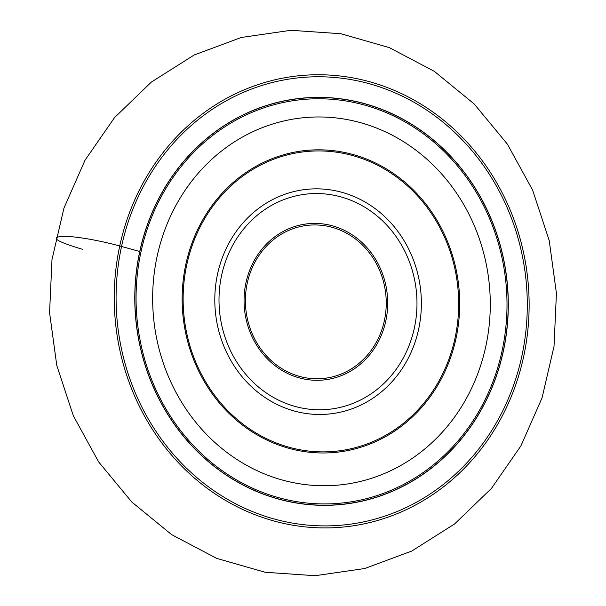 <?xml version="1.0" encoding="UTF-8"?>
<svg xmlns="http://www.w3.org/2000/svg" width="606" height="606" viewBox="0 0 606 606"><rect width="100%" height="100%" fill="white"/><g stroke="black" fill="none" stroke-linecap="round" stroke-linejoin="round"><path stroke-width="0.91" d="M196.92 450.947A204.002 186.504 -95.1 0 1 144.273 234.446A204.002 186.504 -95.1 0 1 304.023 98.104A204.002 186.504 -95.1 0 1 446.152 151.75A204.002 186.504 -95.1 0 1 498.98 367.66A204.002 186.504 -95.1 0 1 340.201 504.495A204.002 186.504 -95.1 0 1 196.92 450.947M434.176 166.052A184.512 168.688 84.9 0 0 195.783 176.088A184.512 168.688 84.9 0 0 208.752 436.661A184.512 168.688 84.9 0 0 447.145 426.624A184.512 168.688 84.9 0 0 434.176 166.052M412.875 190.988A150.568 137.66 84.9 0 0 218.334 199.177A150.568 137.66 84.9 0 0 228.924 411.822A150.568 137.66 84.9 0 0 423.465 403.634A150.568 137.66 84.9 0 0 412.875 190.988M249.127 384.439A112.89 103.209 -95.1 0 1 241.188 225.015A112.89 103.209 -95.1 0 1 387.045 218.872A112.89 103.209 -95.1 0 1 394.983 378.303A112.89 103.209 -95.1 0 1 249.127 384.439M251.907 381A108.186 98.914 -95.1 0 1 244.301 228.212A108.186 98.914 -95.1 0 1 384.083 222.326A108.186 98.914 -95.1 0 1 391.688 375.114A108.186 98.914 -95.1 0 1 251.907 381M446.236 151.659A204.124 186.625 84.9 0 0 303.439 98.028A204.124 186.625 84.9 0 0 144.076 234.696A204.124 186.625 84.9 0 0 196.844 451.038A204.124 186.625 84.9 0 0 339.64 504.669A204.124 186.625 84.9 0 0 499.003 368.001A204.124 186.625 84.9 0 0 446.236 151.659M183.179 467.605A226.735 207.29 -95.1 0 1 167.241 147.402A226.735 207.29 -95.1 0 1 460.189 135.07A226.735 207.29 -95.1 0 1 476.127 455.273A226.735 207.29 -95.1 0 1 183.179 467.605M139.736 251.498L119.746 245.96C99.619 240.627 82.015 237.408 66.948 236.317C48.578 236.348 53.729 240.673 82.378 249.286M445.357 152.697A202.715 185.33 84.9 0 0 183.451 163.726A202.715 185.33 84.9 0 0 197.7 450A202.715 185.33 84.9 0 0 459.613 438.979A202.715 185.33 84.9 0 0 445.357 152.697M413.572 190.17A151.682 138.676 84.9 0 0 217.599 198.427A151.682 138.676 84.9 0 0 228.265 412.633A151.682 138.676 84.9 0 0 424.238 404.384A151.682 138.676 84.9 0 0 413.572 190.17M363.827 244.294A78.5 71.766 84.9 0 0 262.406 248.558A78.5 71.766 84.9 0 0 267.928 359.419A78.5 71.766 84.9 0 0 369.349 355.146A78.5 71.766 84.9 0 0 363.827 244.294M268.806 358.305A76.97 70.372 -95.1 0 1 263.398 249.604A76.97 70.372 -95.1 0 1 362.842 245.415A76.97 70.372 -95.1 0 1 368.251 354.116A76.97 70.372 -95.1 0 1 268.806 358.305M458.954 136.547A224.712 205.442 84.9 0 0 168.619 148.773A224.712 205.442 84.9 0 0 184.413 466.12A224.712 205.442 84.9 0 0 474.748 453.902A224.712 205.442 84.9 0 0 458.954 136.547M304.023 98.104L297.508 98.664M340.201 504.495L333.694 505.093M131.82 502.048L98.642 461.901L73.326 415.769L56.767 365.395L49.571 312.681L51.987 259.588L63.948 208.108L85.052 160.166L114.549 117.602L151.371 82.068L194.17 54.987L241.279 37.481L290.842 30.3L340.86 33.731L389.332 47.624L434.343 71.356L474.18 103.952L507.358 144.099L532.674 190.231L549.233 240.605L556.429 293.319L554.013 346.412L542.052 397.892L520.948 445.834L491.451 488.398L454.629 523.932L411.83 551.013L364.721 568.519L315.158 575.7L265.14 572.269L216.668 558.376L171.657 534.643L131.82 502.048"/></g></svg>
